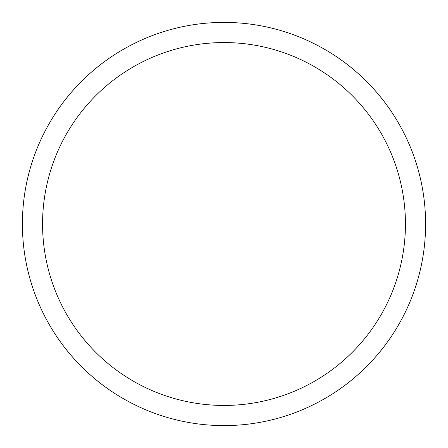<?xml version="1.0" encoding="UTF-8"?>
<svg xmlns="http://www.w3.org/2000/svg" width="448" height="448" viewBox="0 0 448 448"><rect width="100%" height="100%" fill="white"/><g stroke="black" fill="none" stroke-linecap="round" stroke-linejoin="round"><path stroke-width="0.67" d="M22.4 224A201.6 201.6 0 0 1 324.8 49.409A201.6 201.6 0 0 1 324.8 398.591A201.6 201.6 0 0 1 22.4 224M42.56 224A181.44 181.44 0 0 1 314.72 66.87A181.44 181.44 0 0 1 314.72 381.13A181.44 181.44 0 0 1 42.56 224"/></g></svg>
